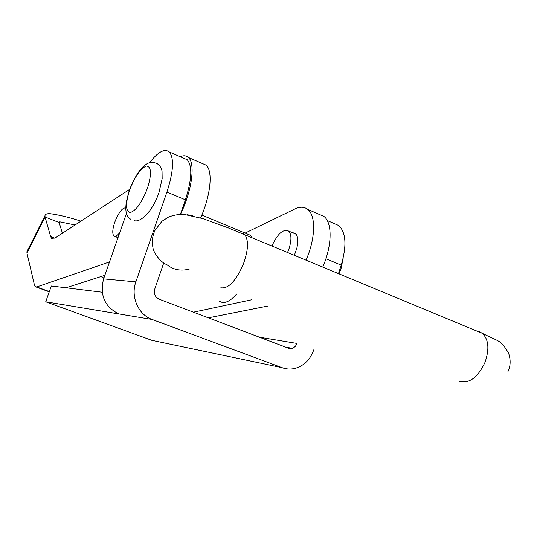 <?xml version="1.0" encoding="UTF-8"?>
<svg xmlns="http://www.w3.org/2000/svg" width="537" height="537" viewBox="0 0 537 537"><rect width="100%" height="100%" fill="white"/><g stroke="black" fill="none" stroke-linecap="round" stroke-linejoin="round"><path stroke-width="0.81" d="M163.758 262.848L154.757 289.067C153.622 293.759 155.065 297.122 159.093 299.156L288.456 348.211L292.329 348.318L293.645 347.734L295.531 346.143L297.015 343.445L259.391 337.189M247.785 360.468L151.783 340.31L45.726 301.781L51.324 285.986L102.211 292.222M45.726 301.781L152.132 319.475L282.093 367.664C286.53 369.275 291.054 369.456 295.645 368.214C304.372 365.449 310.413 359.327 313.769 349.849M338.612 273.205L341.223 265.15C346.855 245.758 346.05 232.561 338.813 225.56L334.088 223.513M126.437 213.511L103.594 278.898C99.607 295.256 104.715 306.936 118.919 313.944M152.132 319.475C138.278 314.716 130.41 296.686 135.874 281.851L166.913 192.071L185.399 199.818L180.432 214.297M183.587 158.147L187.245 159.737C192.494 166.094 191.877 179.459 185.399 199.818M149.407 162.933C157.865 151.904 164.497 148.239 169.296 151.944C174.283 158.22 173.491 171.592 166.913 192.071M292.041 232.514L295.33 233.373C297.981 235.911 298.491 240.818 296.854 248.094L294.531 254.88M319.106 214.337L323.959 216.451C332.416 222.654 332.202 245.429 322.912 266.674M245.114 233.092L294.847 208.987C299.961 206.544 304.271 206.678 307.761 209.403C315.991 215.518 315.555 238.347 306.224 259.74M80.946 221.157C69.823 217.505 59.553 215.008 50.136 213.672C47.021 213.491 45.296 214.182 44.96 215.74L45.068 217.002L59.144 222.526L59.808 221.841L75.073 224.99M103.889 278.059L100.929 276.582M28.582 249.833L26.897 251.725L26.951 253.075L45.068 217.002L26.951 253.075L34.489 285.241L35.173 286.671L36.724 286.946L109.528 261.928M267.56 306.09L208.343 317.83M251.538 299.807L193.401 312.172M59.265 222.915L59.808 221.841M116.448 236.951L117.845 238.119M129.585 189.413L55.022 238.072L51.532 238.28L50.619 236.569L45.068 217.002L59.144 222.526L62.433 233.239M180.526 214.297C192.038 190.494 195.549 163.288 188.393 157.442C186.265 155.488 183.526 155.233 180.19 156.67M200.63 217.915C210.793 195.153 213.075 170.84 206.114 165.154L202.12 163.416M66.004 287.785L104.849 275.327M287.704 252.041L289.141 248.295C291.685 239.811 291.497 234.058 288.564 231.038C283.16 228.789 277.683 233.635 272.131 245.57M119.785 232.555C117.173 235.938 115.166 237.045 113.77 235.891C112.025 233.306 112.575 228.158 115.428 220.432C119.187 211.773 122.624 207.604 125.745 207.926M246.496 233.662L249.947 235.099L251.645 237.052M236.743 294.007C229.581 301.975 223.748 304.318 219.244 301.042M241.784 359.206L282.093 367.664M341.223 265.15L325.919 258.733M103.594 278.898L135.874 281.851M50.619 236.569L54.828 238.193M36.724 286.946L49.344 291.578M459.685 381.424C469.459 383.707 477.903 377.336 485.018 362.314C489.549 349.104 488.663 339.438 482.354 333.336L479.34 331.712L477.38 331.269M220.828 287.765C228.252 288.98 235.703 281.26 243.18 264.593C248.389 250.148 248.866 240.133 244.617 234.541L242.435 233.219L240.972 233.011M189.326 269.044C180.888 271.319 173.35 269.829 166.732 264.573C160.415 262.459 153.119 252.007 152.964 247.611C151.709 241.892 152.354 236.179 154.898 230.487L161.959 221.257L168.685 216.975C173.72 215.089 178.814 214.216 183.976 214.364L202.879 218.626L227.95 227.762L482.354 333.336C500.981 342.626 500.209 339.599 508.526 353.01C510.875 359.844 510.653 366.12 507.848 371.846M186.997 214.666L192.494 215.679M147.453 188.252C151.79 174.042 151.461 166.638 146.453 166.034C140.54 168.343 134.928 176.384 129.612 190.158C125.316 203.859 125.524 211.31 130.236 212.524C136.103 210.726 141.842 202.63 147.453 188.252M285.644 347.144L292.329 348.318M338.813 225.56L327.248 220.539M169.296 151.944L187.245 159.737M307.761 209.403L323.959 216.451M26.897 251.725L44.96 215.74M116.945 237.656L117.878 238.019M51.532 238.28L52.982 238.844M36.227 287.053L49.25 291.833M188.393 157.442L206.114 165.154M341.002 268.681L339.183 273.44M288.564 231.038L296.156 234.253M341.076 268.44L343.21 257.988M249.947 235.099L201.838 215.075M118.033 237.576L114.958 236.361M158.986 192.514L162.161 178.74L162.053 171.605C161.758 168.443 160.093 165.752 157.066 163.537C152.696 161.865 149.071 162.147 146.192 164.382C140.687 167.51 135.049 176.136 129.289 190.252L126.195 202.274L125.745 208.369L126.074 211.954L127.296 215.686L128.551 217.552L131.015 219.546M158.898 192.756C152.065 213.102 139.177 223.05 134.149 220.539"/></g></svg>

